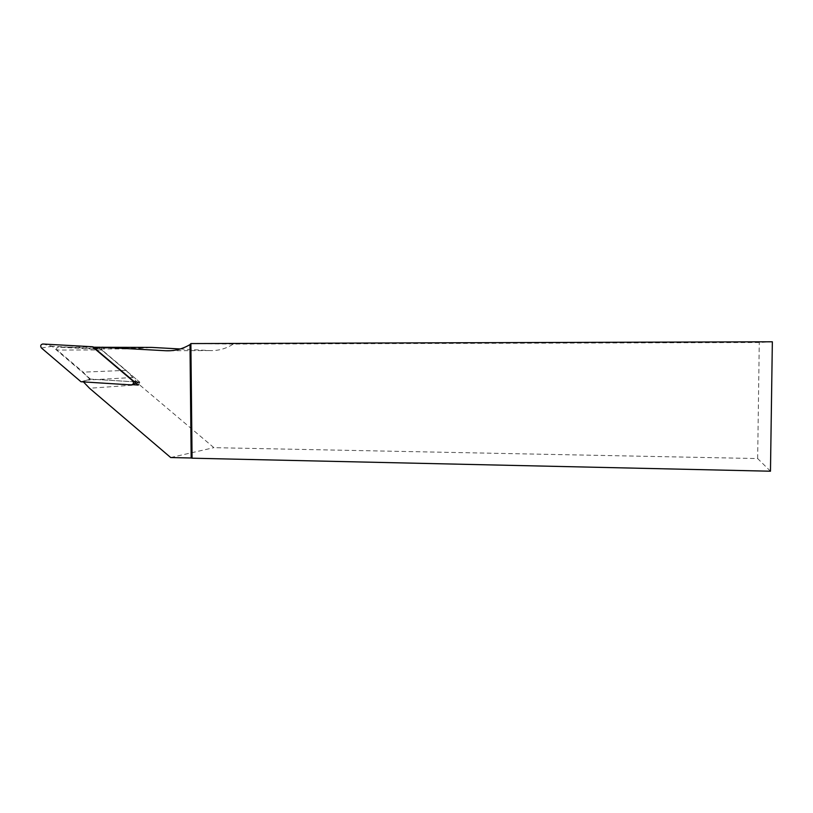 <?xml version="1.0" encoding="UTF-8"?>
<svg xmlns="http://www.w3.org/2000/svg" width="813" height="813" viewBox="0 0 813 813"><rect width="100%" height="100%" fill="white"/><g stroke="black" fill="none" stroke-linecap="round" stroke-linejoin="round"><path stroke-width="0.61" stroke-dasharray="4.07 3.05" d="M132.519 384.691L83.434 381.907M770.47 471.215L757.655 458.562L213.9 447.658L139.399 384.712L126.117 370.362L101.95 349.956C101.066 348.655 101.32 347.751 102.702 347.232M103.739 347.283L133.21 348.909L151.807 347.415M180.232 348.97L209.49 350.566C218.006 350.962 225.933 348.787 233.27 344.062L759.271 342.507L772.35 341.785M757.655 458.562L759.271 342.507M233.27 344.062L190.882 343.574M170.689 457.536L213.9 447.658M83.18 381.582L89.643 379.071L83.139 372.141L57.195 350.057C56.239 348.553 56.554 347.568 58.14 347.11L90.7 348.919L99.694 348.31L94.186 347.822M89.643 379.071L139.826 382.201L99.694 348.31M139.826 382.201L138.23 385.047M80.995 381.744L90.517 379.122L139.704 382.1L100.395 348.909L52.032 346.226L90.517 379.122M95.558 347.598L100.395 348.909M209.49 350.566L170.608 350.718M142.488 348.167L97.448 348.116M133.21 348.909L90.7 348.919M101.503 347.232L100.385 347.232M94.115 347.212L58.14 347.11M101.95 349.956L57.195 350.057M126.117 370.362L83.139 372.141M132.753 377.527L87.011 380.088M139.399 384.712L89.511 388.248M131.452 384.935L139.673 382.191M133.454 381.012L139.704 382.1M42.723 344.011L52.032 346.226M41.453 347.994L52.002 346.318M139.714 382.12L134.633 382.008M139.714 382.171L136.066 383.218"/><path stroke-width="1.22" d="M83.434 381.907L89.511 388.248L170.689 457.536L191.167 457.993L189.988 344.6C182.397 349.112 174.297 351.165 165.679 350.738L102.905 347.283L94.186 347.822L138.23 385.047L132.519 384.691M102.702 347.232L103.739 347.283M102.905 347.283L151.807 347.415L180.232 348.97M190.882 343.574L772.35 341.785L770.47 471.215L192.071 458.197L190.882 343.574L189.988 344.6M192.071 458.197L191.167 457.993M92.387 346.745L42.723 344.011C40.579 344.631 40.152 345.962 41.453 347.994L80.995 381.744L131.452 384.935L133.22 384.031L133.505 381.978L132.793 380.891L92.387 346.745L95.558 347.598M170.608 350.718L165.679 350.738M102.834 347.242L101.503 347.232M100.385 347.232L94.115 347.212M132.793 380.891L133.454 381.012M134.633 382.008L133.505 381.978M136.066 383.218L133.22 384.031"/></g></svg>
